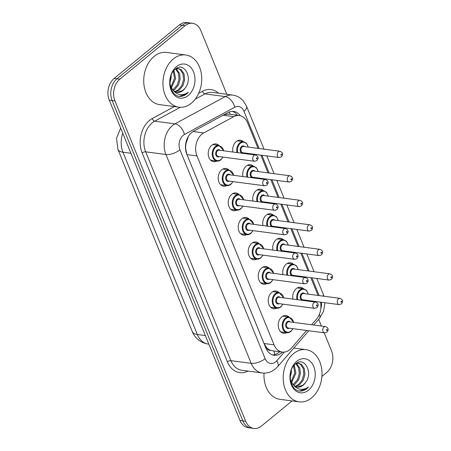 <?xml version="1.0" encoding="UTF-8"?>
<svg xmlns="http://www.w3.org/2000/svg" width="451" height="451" viewBox="0 0 451 451"><rect width="100%" height="100%" fill="white"/><g stroke="black" fill="none" stroke-linecap="round" stroke-linejoin="round"><path stroke-width="0.68" d="M292.947 299.103A8.952 6.545 -82.5 0 1 296.262 288.634A8.952 6.545 -82.5 0 1 300.507 287.281A8.952 6.545 -82.5 0 1 303.422 288.73M282.946 274.591A8.952 6.545 -82.5 0 1 286.261 264.123A8.952 6.545 -82.5 0 1 290.506 262.77A8.952 6.545 -82.5 0 1 293.421 264.218M272.945 250.079A8.952 6.545 -82.5 0 1 276.254 239.611A8.952 6.545 -82.5 0 1 280.499 238.258A8.952 6.545 -82.5 0 1 283.42 239.706M262.939 225.568A8.952 6.545 -82.5 0 1 266.253 215.099A8.952 6.545 -82.5 0 1 270.499 213.746A8.952 6.545 -82.5 0 1 273.413 215.195M252.938 201.056A8.952 6.545 -82.5 0 1 256.253 190.587A8.952 6.545 -82.5 0 1 260.498 189.234A8.952 6.545 -82.5 0 1 263.412 190.683M242.937 176.544A8.952 6.545 -82.5 0 1 246.246 166.069A8.952 6.545 -82.5 0 1 250.491 164.722A8.952 6.545 -82.5 0 1 253.406 166.171M232.93 152.032A8.952 6.545 -82.5 0 1 236.245 141.558A8.952 6.545 -82.5 0 1 240.49 140.21A8.952 6.545 -82.5 0 1 243.405 141.659M286.847 332.635A8.952 6.545 -82.5 0 1 283.656 333.272A8.952 6.545 -82.5 0 1 278.312 326.479A8.952 6.545 -82.5 0 1 281.762 316.878A8.952 6.545 -82.5 0 1 286.007 315.525A8.952 6.545 -82.5 0 1 288.922 316.974M276.846 308.123A8.952 6.545 -82.5 0 1 273.65 308.76A8.952 6.545 -82.5 0 1 268.306 301.967A8.952 6.545 -82.5 0 1 271.756 292.366A8.952 6.545 -82.5 0 1 276.001 291.013A8.952 6.545 -82.5 0 1 278.915 292.462M266.84 283.611A8.952 6.545 -82.5 0 1 263.649 284.248A8.952 6.545 -82.5 0 1 258.305 277.455A8.952 6.545 -82.5 0 1 261.755 267.855A8.952 6.545 -82.5 0 1 266 266.502A8.952 6.545 -82.5 0 1 268.914 267.95M256.839 259.099A8.952 6.545 -82.5 0 1 253.648 259.737A8.952 6.545 -82.5 0 1 248.304 252.943A8.952 6.545 -82.5 0 1 251.754 243.343A8.952 6.545 -82.5 0 1 255.993 241.99A8.952 6.545 -82.5 0 1 258.913 243.439M246.832 234.588A8.952 6.545 -82.5 0 1 243.641 235.225A8.952 6.545 -82.5 0 1 238.297 228.431A8.952 6.545 -82.5 0 1 241.747 218.831A8.952 6.545 -82.5 0 1 245.992 217.478A8.952 6.545 -82.5 0 1 248.907 218.927M236.831 210.076A8.952 6.545 -82.5 0 1 233.641 210.713A8.952 6.545 -82.5 0 1 228.296 203.92A8.952 6.545 -82.5 0 1 231.746 194.319A8.952 6.545 -82.5 0 1 235.991 192.966A8.952 6.545 -82.5 0 1 238.906 194.415M226.83 185.564A8.952 6.545 -82.5 0 1 223.634 186.201A8.952 6.545 -82.5 0 1 218.295 179.408A8.952 6.545 -82.5 0 1 221.74 169.807A8.952 6.545 -82.5 0 1 225.985 168.454A8.952 6.545 -82.5 0 1 228.899 169.903M216.824 161.052A8.952 6.545 -82.5 0 1 213.633 161.689A8.952 6.545 -82.5 0 1 208.289 154.896A8.952 6.545 -82.5 0 1 211.739 145.295A8.952 6.545 -82.5 0 1 215.984 143.942A8.952 6.545 -82.5 0 1 218.898 145.391M258.045 148.373L247.593 122.762A15.796 11.551 97.5 0 0 239.363 115.552A15.796 11.551 97.5 0 0 233.742 116.668L203.728 132.949A15.796 11.551 97.5 0 0 201.856 134.218A15.796 11.551 97.5 0 0 196.969 155.939L274.067 344.852A15.796 11.551 97.5 0 0 282.292 352.062A15.796 11.551 97.5 0 0 291.493 348.009L306.68 330.482M188.405 136.337L186.083 143.26A5.265 3.85 97.5 0 0 185.66 144.162M185.519 148.7A5.265 3.85 97.5 0 0 185.649 149.055L185.744 149.287A15.796 11.551 -82.5 0 1 186.083 143.26M270.583 350.32A15.796 11.551 -82.5 0 1 266.727 347.732L266.823 347.963A5.265 3.85 97.5 0 0 270.583 350.32L272.505 350.765M239.363 115.552L228.961 114.171L224.136 114.672M185.744 149.287L186.979 154.614L264.072 343.527L266.727 347.732M318.062 295.444L310.807 277.675M308.061 270.933L300.806 253.163M298.055 246.421L290.805 228.651M288.054 221.909L280.798 204.14M278.053 197.397L270.797 179.628M268.046 172.885L260.796 155.116M311.63 324.765L316.416 319.246A15.796 11.551 97.5 0 0 320.492 302.142M292.068 400.922L261.405 426.065A15.796 11.551 -82.5 0 1 253.913 428.45L251.066 428.072A15.796 11.551 -82.5 0 1 242.835 420.862L112.107 100.522A15.796 11.551 -82.5 0 1 116.995 78.801L182.238 25.312A15.796 11.551 -82.5 0 1 189.73 22.928A15.796 11.551 -82.5 0 0 182.238 25.312L116.995 78.801A15.796 11.551 -82.5 0 0 112.107 100.522L242.835 420.862A15.796 11.551 -82.5 0 0 251.066 428.072L248.213 427.695A15.796 11.551 -82.5 0 1 239.988 420.484L109.26 100.145A15.796 11.551 -82.5 0 1 114.148 78.429L179.391 24.935A15.796 11.551 -82.5 0 1 186.877 22.55L192.577 23.305A15.796 11.551 -82.5 0 1 200.802 30.516L226.836 94.31M240.355 115.744A15.796 11.551 97.5 0 0 233.691 111.414A15.796 11.551 97.5 0 0 228.071 112.536L193.552 131.258A15.796 11.551 97.5 0 0 191.681 132.526A15.796 11.551 97.5 0 0 186.799 154.242L265.881 348.037A15.796 11.551 97.5 0 0 274.107 355.247A15.796 11.551 97.5 0 0 282.467 352.084M253.913 428.45A15.796 11.551 -82.5 0 1 245.682 421.234L114.96 100.9A15.796 11.551 -82.5 0 1 119.842 79.179L185.085 25.69A15.796 11.551 -82.5 0 1 192.577 23.305M324.162 332.793L331.53 350.855A15.796 11.551 -82.5 0 1 326.648 372.571L321.873 376.484M318.671 319.347L321.411 326.056M279.614 351.707A15.796 11.551 -82.5 0 1 272.703 354.937M232.254 111.346A15.796 11.551 -82.5 0 1 237.457 115.298M191.371 103.206A26.327 19.252 -82.5 0 1 178.884 107.186A26.327 19.252 -82.5 0 1 163.166 87.195A26.327 19.252 -82.5 0 1 173.314 58.963A26.327 19.252 -82.5 0 1 185.795 54.988A26.327 19.252 -82.5 0 1 201.512 74.979A26.327 19.252 -82.5 0 1 191.371 103.206M178.884 107.186L159.66 104.638A26.327 19.252 -82.5 0 1 143.942 84.647A26.327 19.252 -82.5 0 1 154.09 56.42A26.327 19.252 -82.5 0 1 166.571 52.44L185.795 54.988M174.785 91.576L178.117 89.986L181.832 85.515L183.551 79.573L182.931 73.772L180.225 69.674L177.942 68.529M175.298 91.846L179.25 90.138L182.959 85.667L184.685 79.726L184.059 73.919L181.358 69.82L178.506 68.569L176.521 68.377M178.506 68.569L175.602 68.975M172.801 89.924L177.311 84.918L179.03 78.976L178.41 73.175L175.591 68.986M173.285 90.437L174.729 89.54L178.438 85.07L180.163 79.128L179.537 73.321L176.189 68.766M170.878 87.122L174.509 78.378L173.325 71.213M171.341 87.968L175.642 78.53L173.951 70.474M169.864 82.888L171.121 77.927L171.121 75.165M176.882 92.359L182.638 90.589L185.079 88.131C193.569 77.989 183.89 61.308 175.338 69.178C166.199 75.633 169.396 96.176 179.836 96.384C182.21 96.486 184.448 95.685 186.551 93.983L188.321 92.235L186.1 93.571C180.823 95.792 176.313 94.484 172.57 89.648A11.901 8.704 -82.5 0 0 177.22 92.416A11.901 8.704 -82.5 0 0 182.864 90.617A11.901 8.704 -82.5 0 0 185.079 88.131M170.089 85.149L172.57 89.648M176.454 66.658A17.166 12.555 -82.5 0 1 193.535 71.906A17.166 12.555 -82.5 0 1 188.225 95.511A17.166 12.555 -82.5 0 1 171.143 90.268A17.166 12.555 -82.5 0 1 176.454 66.658M179.346 96.317L186.426 93.966L188.321 92.235M311.624 397.883A26.327 19.252 -82.5 0 1 299.137 401.858A26.327 19.252 -82.5 0 1 283.42 381.867A26.327 19.252 -82.5 0 1 293.567 353.635A26.327 19.252 -82.5 0 1 306.049 349.66A26.327 19.252 -82.5 0 1 321.766 369.651A26.327 19.252 -82.5 0 1 311.624 397.883M299.137 401.858L279.913 399.315A26.327 19.252 -82.5 0 1 264.044 373.101M295.039 386.248L298.37 384.664L302.085 380.187L303.811 374.251L303.185 368.444L300.479 364.346L298.196 363.202M295.552 386.518L299.503 384.81L303.213 380.34L304.938 374.398L304.312 368.597L301.612 364.498L298.765 363.247L296.775 363.049M298.765 363.247L295.856 363.653L298.663 367.847L299.289 373.653L297.564 379.59L293.054 384.602M293.539 385.109L294.982 384.213L298.692 379.742L300.417 373.8L299.791 367.999L296.442 363.444M291.132 381.794L294.768 373.05L293.578 365.891M291.594 382.645L295.895 373.202L294.204 365.147M290.123 377.56L291.374 372.605L291.374 369.843M297.136 387.037L302.892 385.261L305.333 382.803C313.828 372.661 304.143 355.98 295.591 363.85C286.453 370.31 289.655 390.848 300.095 391.062C302.463 391.164 304.701 390.357 306.804 388.655L308.574 386.907L306.353 388.243C301.076 390.465 296.566 389.157 292.823 384.32A11.901 8.704 -82.5 0 0 297.474 387.088A11.901 8.704 -82.5 0 0 303.117 385.289A11.901 8.704 -82.5 0 0 305.333 382.803M290.343 379.827L292.823 384.32M296.707 361.336A17.166 12.555 -82.5 0 1 313.789 366.578A17.166 12.555 -82.5 0 1 308.484 390.188A17.166 12.555 -82.5 0 1 291.397 384.94A17.166 12.555 -82.5 0 1 296.707 361.336M299.599 390.989L306.68 388.638L308.574 386.907M193.062 131.54L203.728 132.949M274.76 354.61A15.796 7.21 -139.1 0 0 273.667 350.917M230.303 114.351A15.796 9.51 -118.5 0 0 229.204 112.006M187.227 139.128A15.796 9.51 -118.5 0 0 187.12 138.835M266.823 347.963A15.796 6.635 157.8 0 1 266.096 348.538M186.979 154.614L196.969 155.939M223.059 115.253L233.742 116.668M264.072 343.527L274.067 344.852M122.779 133.27A21.062 15.402 97.5 0 0 122.965 152.213L197.358 334.501A21.062 15.402 97.5 0 0 208.328 344.119C199.015 342.619 193.896 336.108 192.312 331.609A18.429 7.74 -22.2 0 0 197.358 334.501L205.329 335.555M130.942 153.267L122.965 152.213A18.429 7.74 157.8 0 1 117.92 149.32L116.516 138.344L120.665 128.09M239.988 420.484L245.682 421.234M109.26 100.145L114.96 100.9M114.148 78.429L119.842 79.179M179.391 24.935L185.085 25.69M259.162 148.526L243.963 111.284A10.531 7.701 97.5 0 0 234.734 107.225L184.453 134.494A10.531 7.701 97.5 0 0 183.202 135.339A10.531 7.701 97.5 0 0 179.949 149.817L265.171 358.652A10.531 7.701 97.5 0 0 275.651 361.871A10.531 7.701 97.5 0 0 276.79 360.761L284.305 352.09M265.171 358.652A10.531 4.42 -22.2 0 1 251.184 363.343L165.962 154.507A21.062 15.402 -82.5 0 1 172.474 125.547A21.062 15.402 -82.5 0 1 174.971 123.856L154.676 121.172A21.062 15.402 97.5 0 0 152.184 122.858A21.062 15.402 97.5 0 0 145.667 151.818L230.895 360.653A21.062 15.402 97.5 0 0 241.866 370.271L262.155 372.96A21.062 15.402 -82.5 0 1 251.184 363.343L230.895 360.653A2.633 1.105 157.8 0 0 227.4 361.826L142.172 152.99A2.633 1.105 157.8 0 1 145.667 151.818L165.962 154.507A10.531 4.42 -22.2 0 0 179.949 149.817M262.155 372.96C265.56 373.383 268.813 372.808 271.914 371.235L275.211 369.076L277.63 366.714A10.531 4.803 -139.1 0 0 276.79 360.761M142.172 152.99A23.694 17.33 -82.5 0 1 149.501 120.411A23.694 17.33 -82.5 0 1 152.308 118.512L174.306 106.577M198.671 93.363L202.584 91.243A23.694 17.33 -82.5 0 1 218.538 93.21M247.954 371.083A23.694 17.33 -82.5 0 1 227.4 361.826M184.453 134.494A10.531 6.342 -118.5 0 0 174.971 123.856L225.246 96.587L204.957 93.898L195.232 99.175M234.734 107.225A10.531 6.342 -118.5 0 0 225.246 96.587A21.062 15.402 -82.5 0 1 232.739 95.093L212.449 92.404A21.062 15.402 97.5 0 0 204.957 93.898A2.633 1.584 61.5 0 1 202.584 91.243M180.253 107.299L154.676 121.172A2.633 1.584 61.5 0 1 152.308 118.512M320.824 308.473A10.531 7.701 97.5 0 0 321.439 302.266M319.178 295.597L311.923 277.822M309.177 271.085L301.922 253.31M299.171 246.573L291.921 228.798M289.17 222.061L281.914 204.286M279.163 197.549L271.914 179.774M269.162 173.037L261.907 155.262M313.738 325.041L319.376 318.536A10.531 4.803 -139.1 0 0 319.409 314.262M323.198 296.127A10.531 4.42 -22.2 0 0 323.288 294.294L316.827 278.47M243.963 111.284A10.531 4.42 -22.2 0 0 246.596 106.363L243.489 101.154C240.625 97.754 237.046 95.73 232.739 95.093M220.719 159.88A7.898 5.778 -82.5 0 1 216.976 161.069A7.898 5.778 -82.5 0 1 212.258 155.071A7.898 5.778 -82.5 0 1 215.302 146.603A7.898 5.778 -82.5 0 1 219.051 145.414L223.809 150.82M223.611 150.797A7.374 5.389 97.5 0 0 215.843 147.094A7.374 5.389 97.5 0 0 213.56 157.23A7.374 5.389 97.5 0 0 220.894 159.485A7.374 5.389 97.5 0 0 222.783 157.061M219.333 156.604A3.687 2.695 -82.5 0 1 215.894 155.065A3.687 2.695 -82.5 0 1 217.106 150.189A3.687 2.695 -82.5 0 1 220.161 150.341M255.452 155.014L219.141 150.206A3.157 2.311 97.5 0 0 217.641 150.679A3.157 2.311 97.5 0 0 216.424 154.067A3.157 2.311 97.5 0 0 218.307 156.469L254.623 161.278A3.157 2.311 -82.5 0 1 252.735 158.876A3.157 2.311 -82.5 0 1 253.952 155.488A3.157 2.311 -82.5 0 1 255.452 155.014C257.115 155.623 257.972 156.48 258.017 157.585C258.417 157.923 258.04 158.938 256.884 160.624L254.623 161.278M256.997 158.82A0.524 0.383 97.5 0 0 256.636 157.935A0.524 0.383 97.5 0 0 256.997 158.82M236.989 152.568A7.898 5.778 -82.5 0 1 239.808 142.871A7.898 5.778 -82.5 0 1 243.557 141.676L237.299 140.847M248.118 147.06A7.374 5.389 97.5 0 0 240.344 143.362A7.374 5.389 97.5 0 0 237.784 152.675M243.833 152.866A3.687 2.695 -82.5 0 1 240.4 151.333A3.687 2.695 -82.5 0 1 241.612 146.457A3.687 2.695 -82.5 0 1 244.667 146.603M243.647 146.468A3.157 2.311 97.5 0 0 242.148 146.947A3.157 2.311 97.5 0 0 240.93 150.335A3.157 2.311 97.5 0 0 242.813 152.731L279.124 157.54A3.157 2.311 -82.5 0 1 277.241 155.144A3.157 2.311 -82.5 0 1 278.459 151.756A3.157 2.311 -82.5 0 1 279.958 151.277L243.647 146.468M281.142 154.203A0.524 0.383 97.5 0 0 281.503 155.088A0.524 0.383 97.5 0 0 281.142 154.203M246.979 153.892A7.374 5.389 97.5 0 0 247.289 153.323M230.726 184.391A7.898 5.778 -82.5 0 1 226.977 185.581A7.898 5.778 -82.5 0 1 222.264 179.583A7.898 5.778 -82.5 0 1 225.308 171.115A7.898 5.778 -82.5 0 1 229.052 169.926L233.81 175.332M233.612 175.309A7.374 5.389 97.5 0 0 225.844 171.605A7.374 5.389 97.5 0 0 223.566 181.742A7.374 5.389 97.5 0 0 230.901 183.997A7.374 5.389 97.5 0 0 232.784 181.573M229.333 181.116A3.687 2.695 -82.5 0 1 225.895 179.577A3.687 2.695 -82.5 0 1 227.107 174.7A3.687 2.695 -82.5 0 1 230.162 174.853M265.453 179.526L229.142 174.717A3.157 2.311 97.5 0 0 227.642 175.191A3.157 2.311 97.5 0 0 226.425 178.579A3.157 2.311 97.5 0 0 228.313 180.981L264.624 185.789A3.157 2.311 -82.5 0 1 262.736 183.388A3.157 2.311 -82.5 0 1 263.953 180A3.157 2.311 -82.5 0 1 265.453 179.526C267.116 180.135 267.973 180.992 268.018 182.097C268.424 182.435 268.046 183.45 266.891 185.135L264.624 185.789M266.998 183.331A0.524 0.383 97.5 0 0 266.637 182.446A0.524 0.383 97.5 0 0 266.998 183.331M240.727 208.903A7.898 5.778 -82.5 0 1 236.984 210.093A7.898 5.778 -82.5 0 1 232.265 204.094A7.898 5.778 -82.5 0 1 235.309 195.627A7.898 5.778 -82.5 0 1 239.053 194.437L243.811 199.844M243.619 199.821A7.374 5.389 97.5 0 0 235.845 196.117A7.374 5.389 97.5 0 0 233.567 206.254A7.374 5.389 97.5 0 0 240.902 208.509A7.374 5.389 97.5 0 0 242.79 206.084M239.334 205.628A3.687 2.695 -82.5 0 1 235.896 204.089A3.687 2.695 -82.5 0 1 237.113 199.212A3.687 2.695 -82.5 0 1 240.163 199.365M275.454 204.038L239.143 199.229A3.157 2.311 97.5 0 0 237.649 199.703A3.157 2.311 97.5 0 0 236.431 203.091A3.157 2.311 97.5 0 0 238.314 205.493L274.625 210.301A3.157 2.311 -82.5 0 1 272.742 207.9A3.157 2.311 -82.5 0 1 273.96 204.512A3.157 2.311 -82.5 0 1 275.454 204.038C277.123 204.647 277.974 205.504 278.025 206.609C278.425 206.947 278.047 207.962 276.891 209.647L274.625 210.301M277.004 207.843A0.524 0.383 97.5 0 0 276.643 206.964A0.524 0.383 97.5 0 0 277.004 207.843M250.728 233.415A7.898 5.778 -82.5 0 1 246.985 234.605A7.898 5.778 -82.5 0 1 242.272 228.612A7.898 5.778 -82.5 0 1 245.316 220.139A7.898 5.778 -82.5 0 1 249.059 218.949L253.817 224.356M253.62 224.333A7.374 5.389 97.5 0 0 245.851 220.629A7.374 5.389 97.5 0 0 243.568 230.765A7.374 5.389 97.5 0 0 250.903 233.02A7.374 5.389 97.5 0 0 252.791 230.596M249.341 230.14A3.687 2.695 -82.5 0 1 245.902 228.601A3.687 2.695 -82.5 0 1 247.114 223.724A3.687 2.695 -82.5 0 1 250.17 223.876M285.46 228.55L249.149 223.741A3.157 2.311 97.5 0 0 247.65 224.215A3.157 2.311 97.5 0 0 246.432 227.603A3.157 2.311 97.5 0 0 248.321 230.004L284.632 234.813A3.157 2.311 -82.5 0 1 282.743 232.412A3.157 2.311 -82.5 0 1 283.961 229.023A3.157 2.311 -82.5 0 1 285.46 228.55C287.124 229.159 287.98 230.016 288.026 231.121C288.426 231.459 288.054 232.474 286.892 234.159L284.632 234.813M287.005 232.355A0.524 0.383 97.5 0 0 286.644 231.476A0.524 0.383 97.5 0 0 287.005 232.355M260.734 257.927A7.898 5.778 -82.5 0 1 256.985 259.116A7.898 5.778 -82.5 0 1 252.272 253.124A7.898 5.778 -82.5 0 1 255.317 244.651A7.898 5.778 -82.5 0 1 259.06 243.461L263.818 248.867M263.626 248.845A7.374 5.389 97.5 0 0 255.852 245.141A7.374 5.389 97.5 0 0 253.575 255.277A7.374 5.389 97.5 0 0 260.909 257.532A7.374 5.389 97.5 0 0 262.792 255.108M259.342 254.652A3.687 2.695 -82.5 0 1 255.903 253.112A3.687 2.695 -82.5 0 1 257.115 248.242A3.687 2.695 -82.5 0 1 260.171 248.388M295.461 253.062L259.15 248.253A3.157 2.311 97.5 0 0 257.651 248.726A3.157 2.311 97.5 0 0 256.439 252.115A3.157 2.311 97.5 0 0 258.322 254.516L294.633 259.325A3.157 2.311 -82.5 0 1 292.75 256.923A3.157 2.311 -82.5 0 1 293.962 253.535A3.157 2.311 -82.5 0 1 295.461 253.062C297.124 253.671 297.981 254.527 298.026 255.632C298.432 255.971 298.055 256.985 296.899 258.671L294.633 259.325M297.006 256.867A0.524 0.383 97.5 0 0 296.645 255.988A0.524 0.383 97.5 0 0 297.006 256.867M246.99 177.08A7.898 5.778 -82.5 0 1 249.815 167.383A7.898 5.778 -82.5 0 1 253.558 166.188L247.3 165.359M258.119 171.572A7.374 5.389 97.5 0 0 250.35 167.873A7.374 5.389 97.5 0 0 247.785 177.187M253.84 177.378A3.687 2.695 -82.5 0 1 250.401 175.845A3.687 2.695 -82.5 0 1 251.613 170.968A3.687 2.695 -82.5 0 1 254.668 171.115M253.648 170.98A3.157 2.311 97.5 0 0 252.148 171.459A3.157 2.311 97.5 0 0 250.931 174.847A3.157 2.311 97.5 0 0 252.819 177.243L289.13 182.052A3.157 2.311 -82.5 0 1 287.242 179.656A3.157 2.311 -82.5 0 1 288.46 176.268A3.157 2.311 -82.5 0 1 289.959 175.789L253.648 170.98M291.143 178.714A0.524 0.383 97.5 0 0 291.504 179.599A0.524 0.383 97.5 0 0 291.143 178.714M256.98 178.404A7.374 5.389 97.5 0 0 257.29 177.835M256.997 201.591A7.898 5.778 -82.5 0 1 259.815 191.895A7.898 5.778 -82.5 0 1 263.559 190.7L257.301 189.871M268.125 196.084A7.374 5.389 97.5 0 0 260.351 192.385A7.374 5.389 97.5 0 0 257.792 201.698M263.841 201.89A3.687 2.695 -82.5 0 1 260.402 200.357A3.687 2.695 -82.5 0 1 261.614 195.48A3.687 2.695 -82.5 0 1 264.669 195.627M263.649 195.492A3.157 2.311 97.5 0 0 262.155 195.971A3.157 2.311 97.5 0 0 260.937 199.359A3.157 2.311 97.5 0 0 262.82 201.755L299.131 206.564A3.157 2.311 -82.5 0 1 297.248 204.168A3.157 2.311 -82.5 0 1 298.466 200.78A3.157 2.311 -82.5 0 1 299.96 200.3L263.649 195.492M301.144 203.226A0.524 0.383 97.5 0 0 301.51 204.111A0.524 0.383 97.5 0 0 301.144 203.226M266.981 202.916A7.374 5.389 97.5 0 0 267.296 202.347M266.998 226.103A7.898 5.778 -82.5 0 1 269.816 216.407A7.898 5.778 -82.5 0 1 273.565 215.212L267.308 214.383M278.126 220.595A7.374 5.389 97.5 0 0 270.358 216.897A7.374 5.389 97.5 0 0 267.793 226.21M273.847 226.402A3.687 2.695 -82.5 0 1 270.408 224.869A3.687 2.695 -82.5 0 1 271.62 219.992A3.687 2.695 -82.5 0 1 274.676 220.139M273.656 220.003A3.157 2.311 97.5 0 0 272.156 220.483A3.157 2.311 97.5 0 0 270.938 223.871A3.157 2.311 97.5 0 0 272.827 226.267L309.138 231.075A3.157 2.311 -82.5 0 1 307.249 228.68A3.157 2.311 -82.5 0 1 308.467 225.291A3.157 2.311 -82.5 0 1 309.967 224.812L273.656 220.003M311.151 227.738A0.524 0.383 97.5 0 0 311.511 228.623A0.524 0.383 97.5 0 0 311.151 227.738M276.987 227.428A7.374 5.389 97.5 0 0 277.297 226.859M270.735 282.439A7.898 5.778 -82.5 0 1 266.992 283.628A7.898 5.778 -82.5 0 1 262.273 277.636A7.898 5.778 -82.5 0 1 265.318 269.162A7.898 5.778 -82.5 0 1 269.067 267.973L273.825 273.379M273.627 273.357A7.374 5.389 97.5 0 0 265.853 269.653A7.374 5.389 97.5 0 0 263.576 279.789A7.374 5.389 97.5 0 0 270.91 282.044A7.374 5.389 97.5 0 0 272.799 279.62M269.343 279.163A3.687 2.695 -82.5 0 1 265.91 277.624A3.687 2.695 -82.5 0 1 267.122 272.754A3.687 2.695 -82.5 0 1 270.177 272.9M305.468 277.574L269.157 272.765A3.157 2.311 97.5 0 0 267.657 273.238A3.157 2.311 97.5 0 0 266.44 276.626A3.157 2.311 97.5 0 0 268.322 279.028L304.634 283.837A3.157 2.311 -82.5 0 1 302.751 281.435A3.157 2.311 -82.5 0 1 303.968 278.047A3.157 2.311 -82.5 0 1 305.468 277.574C307.131 278.182 307.988 279.039 308.033 280.144C308.433 280.483 308.056 281.497 306.9 283.183L304.634 283.837M307.013 281.385A0.524 0.383 97.5 0 0 306.652 280.499A0.524 0.383 97.5 0 0 307.013 281.385M280.742 306.951A7.898 5.778 -82.5 0 1 276.993 308.14A7.898 5.778 -82.5 0 1 272.28 302.147A7.898 5.778 -82.5 0 1 275.324 293.674A7.898 5.778 -82.5 0 1 279.068 292.485L283.826 297.891M283.628 297.869A7.374 5.389 97.5 0 0 275.86 294.165A7.374 5.389 97.5 0 0 273.582 304.301A7.374 5.389 97.5 0 0 280.917 306.556A7.374 5.389 97.5 0 0 282.8 304.132M279.349 303.675A3.687 2.695 -82.5 0 1 275.911 302.136A3.687 2.695 -82.5 0 1 277.123 297.265A3.687 2.695 -82.5 0 1 280.178 297.412M315.469 302.085L279.158 297.277A3.157 2.311 97.5 0 0 277.658 297.75A3.157 2.311 97.5 0 0 276.44 301.138A3.157 2.311 97.5 0 0 278.329 303.54L314.64 308.349A3.157 2.311 -82.5 0 1 312.752 305.947A3.157 2.311 -82.5 0 1 313.969 302.559A3.157 2.311 -82.5 0 1 315.469 302.085C317.132 302.694 317.989 303.551 318.034 304.656C318.44 304.994 318.062 306.009 316.906 307.695L314.64 308.349M317.014 305.896A0.524 0.383 97.5 0 0 316.653 305.011A0.524 0.383 97.5 0 0 317.014 305.896M290.743 331.462A7.898 5.778 -82.5 0 1 286.999 332.652A7.898 5.778 -82.5 0 1 282.281 326.659A7.898 5.778 -82.5 0 1 285.325 318.186A7.898 5.778 -82.5 0 1 289.068 316.997L293.827 322.403M293.635 322.38A7.374 5.389 97.5 0 0 285.861 318.677A7.374 5.389 97.5 0 0 283.583 328.813A7.374 5.389 97.5 0 0 290.918 331.068A7.374 5.389 97.5 0 0 292.806 328.644M289.35 328.187A3.687 2.695 -82.5 0 1 285.911 326.648A3.687 2.695 -82.5 0 1 287.124 321.777A3.687 2.695 -82.5 0 1 290.179 321.924M325.47 326.597L289.159 321.788A3.157 2.311 97.5 0 0 287.665 322.262A3.157 2.311 97.5 0 0 286.447 325.65A3.157 2.311 97.5 0 0 288.33 328.052L324.641 332.861A3.157 2.311 -82.5 0 1 322.758 330.459A3.157 2.311 -82.5 0 1 323.976 327.071A3.157 2.311 -82.5 0 1 325.47 326.597C327.138 327.206 327.99 328.063 328.035 329.168C328.441 329.506 328.063 330.521 326.907 332.207L324.641 332.861M327.02 330.408A0.524 0.383 97.5 0 0 326.659 329.523A0.524 0.383 97.5 0 0 327.02 330.408M276.999 250.615A7.898 5.778 -82.5 0 1 279.823 240.919A7.898 5.778 -82.5 0 1 283.566 239.723L277.309 238.895M288.133 245.107A7.374 5.389 97.5 0 0 280.359 241.409A7.374 5.389 97.5 0 0 277.793 250.722M283.848 250.914A3.687 2.695 -82.5 0 1 280.409 249.38A3.687 2.695 -82.5 0 1 281.621 244.504A3.687 2.695 -82.5 0 1 284.677 244.651M283.656 244.515A3.157 2.311 97.5 0 0 282.157 244.994A3.157 2.311 97.5 0 0 280.939 248.383A3.157 2.311 97.5 0 0 282.828 250.779L319.139 255.587A3.157 2.311 -82.5 0 1 317.25 253.191A3.157 2.311 -82.5 0 1 318.468 249.803A3.157 2.311 -82.5 0 1 319.968 249.324L283.656 244.515M321.151 252.25A0.524 0.383 97.5 0 0 321.512 253.135A0.524 0.383 97.5 0 0 321.151 252.25M286.988 251.94A7.374 5.389 97.5 0 0 287.298 251.37M287.005 275.127A7.898 5.778 -82.5 0 1 289.824 265.43A7.898 5.778 -82.5 0 1 293.573 264.235L287.315 263.407M298.134 269.619A7.374 5.389 97.5 0 0 290.359 265.921A7.374 5.389 97.5 0 0 287.8 275.234M293.849 275.426A3.687 2.695 -82.5 0 1 290.416 273.892A3.687 2.695 -82.5 0 1 291.628 269.016A3.687 2.695 -82.5 0 1 294.683 269.162M293.663 269.027A3.157 2.311 97.5 0 0 292.163 269.506A3.157 2.311 97.5 0 0 290.946 272.894A3.157 2.311 97.5 0 0 292.829 275.29L329.14 280.099A3.157 2.311 -82.5 0 1 327.257 277.703A3.157 2.311 -82.5 0 1 328.475 274.315A3.157 2.311 -82.5 0 1 329.974 273.836L293.663 269.027M331.158 276.762A0.524 0.383 97.5 0 0 331.519 277.647A0.524 0.383 97.5 0 0 331.158 276.762M296.995 276.452A7.374 5.389 97.5 0 0 297.305 275.882M297.006 299.639A7.898 5.778 -82.5 0 1 299.83 289.942A7.898 5.778 -82.5 0 1 303.574 288.747L297.316 287.918M308.134 294.131A7.374 5.389 97.5 0 0 300.366 290.433A7.374 5.389 97.5 0 0 297.801 299.746M303.856 299.938A3.687 2.695 -82.5 0 1 300.417 298.404A3.687 2.695 -82.5 0 1 301.629 293.528A3.687 2.695 -82.5 0 1 304.684 293.674M303.664 293.539A3.157 2.311 97.5 0 0 302.164 294.018A3.157 2.311 97.5 0 0 300.947 297.406A3.157 2.311 97.5 0 0 302.835 299.802L339.146 304.611A3.157 2.311 -82.5 0 1 337.258 302.215A3.157 2.311 -82.5 0 1 338.475 298.827A3.157 2.311 -82.5 0 1 339.975 298.348L303.664 293.539M341.159 301.274A0.524 0.383 97.5 0 0 341.52 302.159A0.524 0.383 97.5 0 0 341.159 301.274M306.996 300.964A7.374 5.389 97.5 0 0 307.306 300.394M278.352 352.8L279.332 351.673M272.291 350.737L282.292 352.062M192.312 331.609L117.92 149.32M208.328 344.119L208.852 344.192M319.376 318.536L323.576 311.213L324.957 302.734M323.97 296.228L323.288 294.294M314.082 271.733L306.827 253.958M304.075 247.221L296.82 229.446M294.075 222.709L286.819 204.934M284.068 198.198L276.818 180.423M274.067 173.686L266.812 155.911M264.066 149.174L246.596 106.363M277.63 366.714L308.783 330.758M222.974 157.083L220.872 159.84C219.321 160.922 218.019 161.334 216.976 161.069L210.718 160.24M219.051 145.414L212.793 144.585M279.124 157.54L281.39 156.886C283.893 153.628 282.281 152.353 279.958 151.277M247.187 153.921L247.481 153.351M248.315 147.088L246.466 143.226L243.557 141.676M232.981 181.595L230.878 184.352C229.322 185.434 228.026 185.846 226.977 185.581L220.719 184.752M229.052 169.926L222.794 169.097M242.982 206.107L240.879 208.869C239.323 209.946 238.027 210.358 236.984 210.093L230.726 209.264M239.053 194.437L232.795 193.609M252.988 230.619L250.886 233.381C249.33 234.458 248.027 234.87 246.985 234.605L240.727 233.776M249.059 218.949L242.801 218.121M262.989 255.131L260.887 257.893C259.331 258.97 258.034 259.381 256.985 259.116L250.728 258.288M259.06 243.461L252.802 242.632M289.13 182.052L291.397 181.398C293.9 178.139 292.282 176.865 289.959 175.789M257.188 178.433L257.487 177.863M258.316 171.6L256.467 167.738L253.558 166.188M299.131 206.564L301.398 205.91C303.901 202.651 302.288 201.377 299.96 200.3M267.195 202.944L267.488 202.375M268.317 196.112L266.473 192.25L263.559 190.7M309.138 231.075L311.399 230.422C313.902 227.163 312.289 225.889 309.967 224.812M277.196 227.456L277.495 226.887M278.323 220.624L276.474 216.762L273.565 215.212M306.049 349.66L293.81 348.042M272.99 279.643L270.888 282.405C269.337 283.482 268.035 283.893 266.992 283.628L260.734 282.8M269.067 267.973L262.809 267.144M282.997 304.154L280.894 306.917C279.338 307.994 278.041 308.405 276.993 308.14L270.735 307.311M279.068 292.485L272.81 291.656M292.998 328.666L290.895 331.429C289.339 332.505 288.042 332.917 286.999 332.652L280.742 331.823M289.068 316.997L282.811 316.168M319.139 255.587L321.405 254.933C323.908 251.675 322.29 250.401 319.968 249.324M287.197 251.968L287.496 251.399M288.324 245.135L286.481 241.274L283.566 239.723M329.14 280.099L331.406 279.445C333.909 276.187 332.297 274.913 329.974 273.836M297.203 276.48L297.497 275.911M298.325 269.647L296.482 265.786L293.573 264.235M339.146 304.611L341.407 303.957C343.916 300.699 342.298 299.425 339.975 298.348M307.204 300.992L307.503 300.422M308.332 294.159L306.483 290.297L303.574 288.747"/></g></svg>
